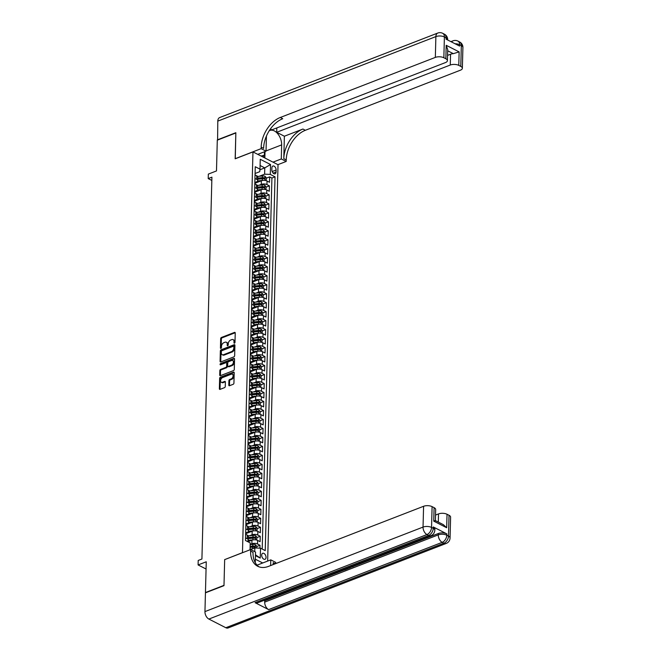 <?xml version="1.0" encoding="UTF-8"?>
<svg xmlns="http://www.w3.org/2000/svg" width="661" height="661" viewBox="0 0 661 661"><rect width="100%" height="100%" fill="white"/><g stroke="black" fill="none" stroke-linecap="round" stroke-linejoin="round"><path stroke-width="0.99" d="M234.465 343.175A0.694 0.454 -62.9 0 0 234.994 342.365L235.242 332.995A0.983 0.644 -62.9 0 0 234.531 332.392L221.427 337.474A0.983 0.644 -62.9 0 0 220.675 338.639L220.427 348.008A0.694 0.454 -62.9 0 0 221.452 347.612L221.485 346.397A3.156 2.066 -62.9 0 1 223.889 342.671L224.98 342.249A3.156 2.066 -62.9 0 1 226.343 342.258A3.156 2.066 -62.9 0 1 227.235 344.166L227.202 345.381A0.694 0.454 -62.9 0 0 228.219 344.984L228.252 343.778A3.156 2.066 -62.9 0 1 230.656 340.051L231.747 339.622A3.156 2.066 -62.9 0 1 233.11 339.638A3.156 2.066 -62.9 0 1 234.002 341.547L233.977 342.753A0.694 0.454 -62.9 0 0 234.465 343.175M266.028 557.388A3.214 1.966 68.8 0 0 264.937 554.249A3.214 1.966 68.8 0 0 262.698 553.282A3.214 1.966 68.8 0 0 261.698 555.174A3.214 1.966 68.8 0 0 262.781 558.305A3.214 1.966 68.8 0 0 265.028 559.28A3.214 1.966 68.8 0 0 266.028 557.388M228.789 385.115A0.983 0.644 -62.9 0 0 229.499 385.718L233.176 384.297A0.983 0.644 -62.9 0 0 233.928 383.132L234.201 372.721A0.983 0.644 -62.9 0 0 233.49 372.126L220.386 377.2A0.983 0.644 -62.9 0 0 219.634 378.365L219.361 388.775A0.983 0.644 -62.9 0 0 220.072 389.37L224.509 387.652A0.983 0.644 -62.9 0 0 225.261 386.487L225.376 382.033A0.983 0.644 -62.9 0 0 224.674 381.43L222.468 382.289A2.636 1.727 -62.9 0 1 221.328 382.281A2.636 1.727 -62.9 0 1 220.7 379.91A2.636 1.727 -62.9 0 1 222.592 377.571L231.218 374.225A2.636 1.727 -62.9 0 1 232.358 374.233A2.636 1.727 -62.9 0 1 232.994 376.596A2.636 1.727 -62.9 0 1 231.102 378.943L229.656 379.505A0.983 0.644 -62.9 0 0 228.913 380.662L228.789 385.115L229.466 385.462A0.983 0.644 -62.9 0 0 229.499 385.718M224.765 559.586L242.471 552.637L252.965 151.906L235.159 158.805L235.837 132.977L217.295 140.165L216.486 170.935L208.331 174.099L208.207 178.586L211.917 177.156L201.919 559.016L198.209 560.454L198.093 564.94L206.067 569.014M224.666 559.537L223.996 585.365L205.447 592.553L206.257 561.784L198.093 564.94M233.895 356.866A0.983 0.644 -62.9 0 0 234.647 355.701L234.919 345.298A0.983 0.644 -62.9 0 0 234.209 344.695L221.105 349.776A0.983 0.644 -62.9 0 0 220.353 350.941L220.08 361.344A0.983 0.644 -62.9 0 0 220.791 361.947L233.895 356.866M234.556 359.006L234.283 369.416A0.983 0.644 -62.9 0 1 233.531 370.581L220.427 375.663A0.983 0.644 -62.9 0 1 219.725 375.06L219.84 370.606A0.983 0.644 -62.9 0 1 220.592 369.441L225.905 367.384A0.983 0.644 -62.9 0 0 226.657 366.219L226.731 363.261A0.983 0.644 -62.9 0 0 226.029 362.666L220.493 364.806A0.694 0.454 -62.9 0 1 220.526 363.575L233.854 358.411A0.983 0.644 -62.9 0 1 234.556 359.006M259.93 548.167L260.004 545.267L256.749 546.531M250.172 544.424L251.858 543.772A4.016 1.793 1.5 0 1 257.534 544.003L257.625 540.409L260.095 541.673L260.236 536.286L256.989 537.542M247.14 541.359L248.222 540.938M249.751 535.691L252.089 534.79A4.016 1.793 1.5 0 1 257.765 535.022L257.856 531.427L260.335 532.692L260.475 527.296L257.22 528.56M245.661 533.039L248.462 531.956M249.982 526.71L252.32 525.801A4.016 1.793 1.5 0 1 258.005 526.032L258.096 522.438L260.566 523.702L260.707 518.315L257.46 519.571M245.9 524.057L248.693 522.967M250.222 517.72L252.56 516.819A4.016 1.793 1.5 0 1 258.236 517.051L258.327 513.457L260.806 514.721L260.946 509.325L257.691 510.589M246.132 515.068L248.924 513.985M250.453 508.739L252.791 507.83A4.016 1.793 1.5 0 1 258.468 508.069L258.567 504.475L261.037 505.731L261.178 500.344L257.93 501.608M246.371 506.086L249.164 505.004M250.693 499.757L253.031 498.848A4.016 1.793 1.5 0 1 258.707 499.08L258.798 495.486L261.277 496.75L261.417 491.363L258.162 492.619M246.603 497.097L249.395 496.014M250.924 490.768L253.262 489.859A4.016 1.793 1.5 0 1 258.938 490.098L259.038 486.504L261.508 487.768L261.649 482.373L258.401 483.637M246.842 488.115L249.635 487.033M251.163 481.786L253.502 480.877A4.016 1.793 1.5 0 1 259.178 481.109L259.269 477.515L261.748 478.779L261.888 473.392L258.633 474.648M247.074 479.126L249.866 478.043M251.395 472.797L253.733 471.888A4.016 1.793 1.5 0 1 259.409 472.128L259.509 468.533L261.979 469.797L262.12 464.402L258.872 465.666M247.313 470.145L250.106 469.062M251.634 463.815L253.973 462.907A4.016 1.793 1.5 0 1 259.649 463.138L259.74 459.544L262.21 460.808L262.359 455.421L259.104 456.677M247.545 461.163L250.337 460.073M251.866 454.826L254.204 453.925A4.016 1.793 1.5 0 1 259.88 454.157L259.98 450.562L262.45 451.827L262.591 446.431L259.335 447.695M247.776 452.174L250.577 451.091M252.105 445.845L254.444 444.936A4.016 1.793 1.5 0 1 260.12 445.175L260.211 441.581L262.681 442.837L262.83 437.45L259.575 438.706M248.015 443.192L250.808 442.11M252.337 436.855L254.675 435.954A4.016 1.793 1.5 0 1 260.351 436.186L260.451 432.591L262.921 433.856L263.061 428.468L259.806 429.724M248.247 434.203L251.048 433.12M252.576 427.874L254.915 426.965A4.016 1.793 1.5 0 1 260.591 427.204L260.682 423.61L263.152 424.874L263.293 419.479L260.046 420.743M248.486 425.221L251.279 424.139M252.808 418.892L255.146 417.983A4.016 1.793 1.5 0 1 260.822 418.215L260.921 414.621L263.392 415.885L263.532 410.498L260.277 411.753M248.718 416.232L251.519 415.149M253.047 409.903L255.386 408.994A4.016 1.793 1.5 0 1 261.062 409.233L261.153 405.639L263.623 406.903L263.764 401.508L260.517 402.772M248.957 407.25L251.75 406.168M253.279 400.921L255.617 400.012A4.016 1.793 1.5 0 1 261.293 400.244L261.392 396.65L263.863 397.914L264.003 392.527L260.748 393.782M249.189 398.261L251.99 397.178M253.518 391.932L255.857 391.031A4.016 1.793 1.5 0 1 261.533 391.262L261.624 387.668L264.094 388.932L264.235 383.537L260.988 384.801M249.428 389.279L252.221 388.197M253.75 382.95L256.088 382.041A4.016 1.793 1.5 0 1 261.764 382.273L261.863 378.679L264.334 379.943L264.474 374.556L261.219 375.812M249.66 380.298L252.461 379.207M253.981 373.961L256.328 373.06A4.016 1.793 1.5 0 1 262.004 373.291L262.095 369.697L264.565 370.961L264.706 365.566L261.459 366.83M249.899 371.308L252.692 370.226M254.221 364.979L256.559 364.071A4.016 1.793 1.5 0 1 262.235 364.31L262.326 360.716L264.805 361.972L264.945 356.585L261.69 357.849M250.131 362.327L252.932 361.245M254.452 355.998L256.799 355.089A4.016 1.793 1.5 0 1 262.475 355.321L262.566 351.726L265.036 352.991L265.177 347.603L261.93 348.859M250.37 353.338L253.163 352.255M254.692 347.008L257.03 346.1A4.016 1.793 1.5 0 1 262.706 346.339L262.797 342.745L265.276 344.009L265.416 338.614L262.161 339.878M250.602 344.356L253.403 343.274M254.923 338.027L257.261 337.118A4.016 1.793 1.5 0 1 262.946 337.35L263.037 333.755L265.507 335.02L265.648 329.632L262.4 330.888M250.841 335.367L253.634 334.284M255.163 329.038L257.501 328.129A4.016 1.793 1.5 0 1 263.177 328.368L263.268 324.774L265.747 326.038L265.887 320.643L262.632 321.907M251.073 326.385L253.865 325.303M255.394 320.056L257.732 319.147A4.016 1.793 1.5 0 1 263.409 319.379L263.508 315.784L265.978 317.049L266.119 311.661L262.871 312.917M251.312 317.404L254.105 316.313M255.633 311.067L257.972 310.166A4.016 1.793 1.5 0 1 263.648 310.397L263.739 306.803L266.218 308.067L266.358 302.672L263.103 303.936M251.544 308.414L254.336 307.332M255.865 302.085L258.203 301.176A4.016 1.793 1.5 0 1 263.879 301.416L263.979 297.822L266.449 299.078L266.59 293.691L263.342 294.946M251.783 299.433L254.576 298.351M256.104 293.096L258.443 292.195A4.016 1.793 1.5 0 1 264.119 292.426L264.21 288.832L266.689 290.096L266.829 284.709L263.574 285.965M252.015 290.443L254.807 289.361M256.336 284.114L258.674 283.205A4.016 1.793 1.5 0 1 264.35 283.445L264.45 279.851L266.92 281.115L267.061 275.72L263.805 276.984M252.254 281.462L255.047 280.38M256.575 275.133L258.914 274.224A4.016 1.793 1.5 0 1 264.59 274.455L264.681 270.861L267.151 272.125L267.3 266.738L264.045 267.994M252.485 272.472L255.278 271.39M256.807 266.143L259.145 265.235A4.016 1.793 1.5 0 1 264.821 265.474L264.921 261.88L267.391 263.144L267.531 257.749L264.276 259.013M252.717 263.491L255.518 262.409M257.046 257.162L259.385 256.253A4.016 1.793 1.5 0 1 265.061 256.485L265.152 252.89L267.622 254.155L267.771 248.767L264.516 250.023M252.956 254.502L255.749 253.419M257.278 248.172L259.616 247.272A4.016 1.793 1.5 0 1 265.292 247.503L265.392 243.909L267.862 245.173L268.002 239.778L264.747 241.042M253.188 245.52L255.989 244.438M257.517 239.191L259.856 238.282A4.016 1.793 1.5 0 1 265.532 238.514L265.623 234.919L268.093 236.184L268.234 230.796L264.987 232.052M253.427 236.539L256.22 235.448M257.749 230.202L260.087 229.301A4.016 1.793 1.5 0 1 265.763 229.532L265.862 225.938L268.333 227.202L268.473 221.807L265.218 223.071M253.659 227.549L256.46 226.467M257.988 221.22L260.327 220.311A4.016 1.793 1.5 0 1 266.003 220.551L266.094 216.957L268.564 218.213L268.705 212.825L265.458 214.09M253.898 218.568L256.691 217.486M258.22 212.239L260.558 211.33A4.016 1.793 1.5 0 1 266.234 211.561L266.333 207.967L268.804 209.231L268.944 203.844L265.689 205.1M254.13 209.578L256.931 208.496M258.459 203.249L260.798 202.34A4.016 1.793 1.5 0 1 266.474 202.58L266.565 198.986L269.035 200.25L269.176 194.855L265.929 196.119M254.369 200.597L257.162 199.515M258.691 194.268L261.029 193.359A4.016 1.793 1.5 0 1 266.705 193.59L266.804 189.996L269.275 191.26L269.415 185.873L266.945 184.609A4.016 1.793 -178.5 0 0 261.269 184.369L258.922 185.278M254.601 191.607L257.402 190.525M266.16 187.129L269.415 185.873M257.625 540.409A4.016 1.793 -178.5 0 0 251.948 540.177L247.892 541.747M257.856 531.427A4.016 1.793 -178.5 0 0 252.18 531.196L245.644 533.724M258.096 522.438A4.016 1.793 -178.5 0 0 252.419 522.207L245.875 524.743M258.327 513.457A4.016 1.793 -178.5 0 0 252.651 513.225L246.115 515.754M258.567 504.475A4.016 1.793 -178.5 0 0 252.89 504.236L246.346 506.772M258.798 495.486A4.016 1.793 -178.5 0 0 253.122 495.254L246.586 497.791M259.038 486.504A4.016 1.793 -178.5 0 0 253.361 486.265L246.817 488.801M259.269 477.515A4.016 1.793 -178.5 0 0 253.593 477.283L247.057 479.82M259.509 468.533A4.016 1.793 -178.5 0 0 253.832 468.302L247.288 470.83M259.74 459.544A4.016 1.793 -178.5 0 0 254.064 459.312L247.528 461.849M259.98 450.562A4.016 1.793 -178.5 0 0 254.303 450.331L247.759 452.859M260.211 441.581A4.016 1.793 -178.5 0 0 254.535 441.341L247.999 443.878M260.451 432.591A4.016 1.793 -178.5 0 0 254.774 432.36L248.23 434.888M260.682 423.61A4.016 1.793 -178.5 0 0 255.006 423.37L248.47 425.907M260.921 414.621A4.016 1.793 -178.5 0 0 255.245 414.389L248.701 416.926M261.153 405.639A4.016 1.793 -178.5 0 0 255.477 405.4L248.941 407.936M261.392 396.65A4.016 1.793 -178.5 0 0 255.716 396.418L249.172 398.955M261.624 387.668A4.016 1.793 -178.5 0 0 255.947 387.437L249.412 389.965M261.863 378.679A4.016 1.793 -178.5 0 0 256.179 378.447L249.643 380.984M262.095 369.697A4.016 1.793 -178.5 0 0 256.418 369.466L249.883 371.994M262.326 360.716A4.016 1.793 -178.5 0 0 256.65 360.476L250.114 363.013M262.566 351.726A4.016 1.793 -178.5 0 0 256.889 351.495L250.354 354.032M262.797 342.745A4.016 1.793 -178.5 0 0 257.121 342.505L250.585 345.042M263.037 333.755A4.016 1.793 -178.5 0 0 257.36 333.524L250.816 336.061M263.268 324.774A4.016 1.793 -178.5 0 0 257.592 324.543L251.056 327.071M263.508 315.784A4.016 1.793 -178.5 0 0 257.831 315.553L251.287 318.09M263.739 306.803A4.016 1.793 -178.5 0 0 258.063 306.572L251.527 309.1M263.979 297.822A4.016 1.793 -178.5 0 0 258.302 297.582L251.758 300.119M264.21 288.832A4.016 1.793 -178.5 0 0 258.534 288.601L251.998 291.129M264.45 279.851A4.016 1.793 -178.5 0 0 258.773 279.611L252.229 282.148M264.681 270.861A4.016 1.793 -178.5 0 0 259.005 270.63L252.469 273.167M264.921 261.88A4.016 1.793 -178.5 0 0 259.244 261.64L252.7 264.177M265.152 252.89A4.016 1.793 -178.5 0 0 259.476 252.659L252.94 255.196M265.392 243.909A4.016 1.793 -178.5 0 0 259.715 243.678L253.171 246.206M265.623 234.919A4.016 1.793 -178.5 0 0 259.947 234.688L253.411 237.225M265.862 225.938A4.016 1.793 -178.5 0 0 260.186 225.707L253.642 228.235M266.094 216.957A4.016 1.793 -178.5 0 0 260.417 216.717L253.882 219.254M266.333 207.967A4.016 1.793 -178.5 0 0 260.657 207.736L254.113 210.272M266.565 198.986A4.016 1.793 -178.5 0 0 260.888 198.746L254.353 201.283M266.804 189.996A4.016 1.793 -178.5 0 0 261.12 189.765L254.584 192.301M271.902 167.861L271.853 169.844A3.115 1.9 68.8 0 0 272.91 172.876A3.115 1.9 68.8 0 0 275.075 173.818A3.115 1.9 68.8 0 0 276.05 171.984L276.108 170.009A3.115 1.9 68.8 0 0 275.05 166.977A3.115 1.9 68.8 0 0 272.877 166.035A3.115 1.9 68.8 0 0 271.902 167.861M262.723 562.982L255.353 559.214M267.647 561.073L278.025 164.713L252.965 151.906M254.733 551.662L254.832 547.952L260.508 548.192L265.243 550.613L275.034 176.834L270.291 174.413L264.615 174.182L259.162 176.297M260.508 548.192L260.244 558.074L255.443 555.62M250.032 549.795L250.205 542.929L245.471 540.508L255.253 166.737L259.996 169.158L260.252 159.276L270.547 164.531L270.291 174.413M245.669 532.898L247.214 532.295A4.016 1.793 1.5 0 0 248.519 531.014L248.61 527.42A4.016 1.793 -178.5 0 0 247.561 526.164L245.867 525.297M245.9 523.909L247.445 523.314A4.016 1.793 1.5 0 0 248.759 522.033L248.85 518.439A4.016 1.793 -178.5 0 0 247.801 517.183L246.099 516.315M246.14 514.927L247.685 514.324A4.016 1.793 1.5 0 0 248.99 513.043L249.081 509.449A4.016 1.793 -178.5 0 0 248.032 508.202L246.338 507.326M246.371 505.938L247.916 505.343A4.016 1.793 1.5 0 0 249.222 504.062L249.321 500.468A4.016 1.793 -178.5 0 0 248.272 499.212L246.57 498.344M246.611 496.956L248.156 496.353A4.016 1.793 1.5 0 0 249.461 495.081L249.552 491.487A4.016 1.793 -178.5 0 0 248.503 490.231L246.809 489.363M246.842 487.967L248.387 487.372A4.016 1.793 1.5 0 0 249.693 486.091L249.792 482.497A4.016 1.793 -178.5 0 0 248.743 481.241L247.04 480.373M247.082 478.985L248.627 478.382A4.016 1.793 1.5 0 0 249.932 477.11L250.023 473.516A4.016 1.793 -178.5 0 0 248.974 472.26L247.28 471.392M247.313 469.996L248.858 469.401A4.016 1.793 1.5 0 0 250.164 468.12L250.263 464.526A4.016 1.793 -178.5 0 0 249.214 463.27L247.511 462.403M247.545 461.014L249.098 460.42A4.016 1.793 1.5 0 0 250.403 459.139L250.494 455.545A4.016 1.793 -178.5 0 0 249.445 454.289L247.751 453.421M247.784 452.033L249.329 451.43A4.016 1.793 1.5 0 0 250.635 450.149L250.734 446.555A4.016 1.793 -178.5 0 0 249.684 445.299L247.982 444.432M248.015 443.044L249.561 442.449A4.016 1.793 1.5 0 0 250.874 441.168L250.965 437.574A4.016 1.793 -178.5 0 0 249.916 436.318L248.214 435.45M248.255 434.062L249.8 433.459A4.016 1.793 1.5 0 0 251.106 432.178L251.205 428.584A4.016 1.793 -178.5 0 0 250.155 427.337L248.453 426.469M248.486 425.073L250.032 424.478A4.016 1.793 1.5 0 0 251.345 423.197L251.436 419.603A4.016 1.793 -178.5 0 0 250.387 418.347L248.685 417.479M248.726 416.091L250.271 415.488A4.016 1.793 1.5 0 0 251.577 414.216L251.676 410.621A4.016 1.793 -178.5 0 0 250.618 409.366L248.924 408.498M248.957 407.102L250.502 406.507A4.016 1.793 1.5 0 0 251.816 405.226L251.907 401.632A4.016 1.793 -178.5 0 0 250.858 400.376L249.156 399.508M249.197 398.12L250.742 397.517A4.016 1.793 1.5 0 0 252.048 396.245L252.147 392.651A4.016 1.793 -178.5 0 0 251.089 391.395L249.395 390.527M249.428 389.139L250.973 388.536A4.016 1.793 1.5 0 0 252.287 387.255L252.378 383.661A4.016 1.793 -178.5 0 0 251.329 382.405L249.627 381.537M249.668 380.149L251.213 379.554A4.016 1.793 1.5 0 0 252.519 378.274L252.618 374.68A4.016 1.793 -178.5 0 0 251.56 373.424L249.866 372.556M249.899 371.168L251.444 370.565A4.016 1.793 1.5 0 0 252.758 369.284L252.849 365.69A4.016 1.793 -178.5 0 0 251.8 364.442L250.098 363.567M250.139 362.178L251.684 361.584A4.016 1.793 1.5 0 0 252.989 360.303L253.08 356.709A4.016 1.793 -178.5 0 0 252.031 355.453L250.337 354.585M250.37 353.197L251.915 352.594A4.016 1.793 1.5 0 0 253.229 351.322L253.32 347.727A4.016 1.793 -178.5 0 0 252.271 346.471L250.569 345.604M250.61 344.207L252.155 343.613A4.016 1.793 1.5 0 0 253.46 342.332L253.551 338.738A4.016 1.793 -178.5 0 0 252.502 337.482L250.808 336.614M250.841 335.226L252.386 334.623A4.016 1.793 1.5 0 0 253.7 333.351L253.791 329.756A4.016 1.793 -178.5 0 0 252.742 328.5L251.04 327.633M251.081 326.237L252.626 325.642A4.016 1.793 1.5 0 0 253.931 324.361L254.022 320.767A4.016 1.793 -178.5 0 0 252.973 319.511L251.279 318.643M251.312 317.255L252.857 316.66A4.016 1.793 1.5 0 0 254.163 315.38L254.262 311.785A4.016 1.793 -178.5 0 0 253.213 310.53L251.511 309.662M251.552 308.274L253.097 307.671A4.016 1.793 1.5 0 0 254.402 306.39L254.493 302.796A4.016 1.793 -178.5 0 0 253.444 301.54L251.75 300.672M251.783 299.284L253.328 298.689A4.016 1.793 1.5 0 0 254.634 297.409L254.733 293.815A4.016 1.793 -178.5 0 0 253.684 292.559L251.981 291.691M252.015 290.303L253.568 289.7A4.016 1.793 1.5 0 0 254.873 288.419L254.964 284.825A4.016 1.793 -178.5 0 0 253.915 283.577L252.221 282.71M252.254 281.313L253.799 280.718A4.016 1.793 1.5 0 0 255.105 279.438L255.204 275.844A4.016 1.793 -178.5 0 0 254.155 274.588L252.452 273.72M252.485 272.332L254.039 271.729A4.016 1.793 1.5 0 0 255.344 270.456L255.435 266.862A4.016 1.793 -178.5 0 0 254.386 265.606L252.692 264.739M252.725 263.342L254.27 262.748A4.016 1.793 1.5 0 0 255.576 261.467L255.675 257.873A4.016 1.793 -178.5 0 0 254.625 256.617L252.923 255.749M252.956 254.361L254.502 253.758A4.016 1.793 1.5 0 0 255.815 252.485L255.906 248.891A4.016 1.793 -178.5 0 0 254.857 247.635L253.155 246.768M253.196 245.38L254.741 244.777A4.016 1.793 1.5 0 0 256.047 243.496L256.146 239.902A4.016 1.793 -178.5 0 0 255.096 238.646L253.394 237.778M253.427 236.39L254.972 235.795A4.016 1.793 1.5 0 0 256.286 234.515L256.377 230.92A4.016 1.793 -178.5 0 0 255.328 229.664L253.626 228.797M253.667 227.409L255.212 226.806A4.016 1.793 1.5 0 0 256.518 225.525L256.617 221.931A4.016 1.793 -178.5 0 0 255.559 220.683L253.865 219.807M253.898 218.419L255.443 217.824A4.016 1.793 1.5 0 0 256.757 216.544L256.848 212.949A4.016 1.793 -178.5 0 0 255.799 211.694L254.097 210.826M254.138 209.438L255.683 208.835A4.016 1.793 1.5 0 0 256.989 207.562L257.088 203.968A4.016 1.793 -178.5 0 0 256.03 202.712L254.336 201.845M254.369 200.448L255.914 199.853A4.016 1.793 1.5 0 0 257.228 198.573L257.319 194.978A4.016 1.793 -178.5 0 0 256.27 193.723L254.568 192.855M254.609 191.467L256.154 190.864A4.016 1.793 1.5 0 0 257.46 189.591L257.559 185.997A4.016 1.793 -178.5 0 0 256.501 184.741L254.807 183.874M262.202 549.06L271.919 178.049L269.647 176.884L269.506 182.279L267.036 181.015A4.016 1.793 -178.5 0 0 261.359 180.784L254.824 183.312M254.84 182.477L256.385 181.882A4.016 1.793 -178.5 0 0 257.699 180.602A4.016 1.793 -178.5 0 0 256.642 179.346L254.948 178.478M257.699 180.602L257.79 177.008A4.016 1.793 -178.5 0 0 256.741 175.752L255.039 174.884M245.537 537.88L247.231 538.748A4.016 1.793 1.5 0 1 248.288 540.004A4.016 1.793 1.5 0 1 246.974 541.276M248.288 540.004L248.379 536.41A4.016 1.793 -178.5 0 0 247.33 535.154L245.628 534.286M245.768 528.891L247.47 529.758A4.016 1.793 1.5 0 1 248.519 531.014M246.008 519.91L247.701 520.777A4.016 1.793 1.5 0 1 248.759 522.033M246.239 510.92L247.941 511.788A4.016 1.793 1.5 0 1 248.99 513.043M246.479 501.939L248.172 502.806A4.016 1.793 1.5 0 1 249.222 504.062M246.71 492.957L248.412 493.825A4.016 1.793 1.5 0 1 249.461 495.081M246.95 483.968L248.643 484.835A4.016 1.793 1.5 0 1 249.693 486.091M247.181 474.986L248.883 475.854A4.016 1.793 1.5 0 1 249.932 477.11M247.421 465.997L249.114 466.864A4.016 1.793 1.5 0 1 250.164 468.12M247.652 457.015L249.354 457.883A4.016 1.793 1.5 0 1 250.403 459.139M247.892 448.026L249.585 448.893A4.016 1.793 1.5 0 1 250.635 450.149M248.123 439.044L249.825 439.912A4.016 1.793 1.5 0 1 250.874 441.168M248.362 430.063L250.056 430.931A4.016 1.793 1.5 0 1 251.106 432.178M248.594 421.074L250.296 421.941A4.016 1.793 1.5 0 1 251.345 423.197M248.833 412.092L250.527 412.96A4.016 1.793 1.5 0 1 251.577 414.216M249.065 403.103L250.767 403.97A4.016 1.793 1.5 0 1 251.816 405.226M249.296 394.121L250.998 394.989A4.016 1.793 1.5 0 1 252.048 396.245M249.536 385.132L251.238 385.999A4.016 1.793 1.5 0 1 252.287 387.255M249.767 376.15L251.469 377.018A4.016 1.793 1.5 0 1 252.519 378.274M250.007 367.161L251.701 368.028A4.016 1.793 1.5 0 1 252.758 369.284M250.238 358.179L251.94 359.047A4.016 1.793 1.5 0 1 252.989 360.303M250.478 349.198L252.172 350.066A4.016 1.793 1.5 0 1 253.229 351.322M250.709 340.208L252.411 341.076A4.016 1.793 1.5 0 1 253.46 342.332M250.949 331.227L252.642 332.095A4.016 1.793 1.5 0 1 253.7 333.351M251.18 322.238L252.882 323.105A4.016 1.793 1.5 0 1 253.931 324.361M251.42 313.256L253.113 314.124A4.016 1.793 1.5 0 1 254.163 315.38M251.651 304.267L253.353 305.134A4.016 1.793 1.5 0 1 254.402 306.39M251.891 295.285L253.584 296.153A4.016 1.793 1.5 0 1 254.634 297.409M252.122 286.304L253.824 287.171A4.016 1.793 1.5 0 1 254.873 288.419M252.362 277.314L254.055 278.182A4.016 1.793 1.5 0 1 255.105 279.438M252.593 268.333L254.295 269.201A4.016 1.793 1.5 0 1 255.344 270.456M252.833 259.343L254.526 260.211A4.016 1.793 1.5 0 1 255.576 261.467M253.064 250.362L254.766 251.23A4.016 1.793 1.5 0 1 255.815 252.485M253.303 241.372L254.997 242.24A4.016 1.793 1.5 0 1 256.047 243.496M253.535 232.391L255.237 233.259A4.016 1.793 1.5 0 1 256.286 234.515M253.774 223.401L255.468 224.269A4.016 1.793 1.5 0 1 256.518 225.525M254.006 214.42L255.708 215.288A4.016 1.793 1.5 0 1 256.757 216.544M254.237 205.439L255.939 206.306A4.016 1.793 1.5 0 1 256.989 207.562M254.477 196.449L256.171 197.317A4.016 1.793 1.5 0 1 257.228 198.573M254.708 187.468L256.41 188.335A4.016 1.793 1.5 0 1 257.46 189.591M266.705 193.59L269.176 194.855M266.474 202.58L268.944 203.844M266.234 211.561L268.705 212.825M266.003 220.551L268.473 221.807M265.763 229.532L268.234 230.796M265.532 238.514L268.002 239.778M265.292 247.503L267.771 248.767M265.061 256.485L267.531 257.749M264.821 265.474L267.3 266.738M264.59 274.455L267.061 275.72M264.35 283.445L266.829 284.709M264.119 292.426L266.59 293.691M263.879 301.416L266.358 302.672M263.648 310.397L266.119 311.661M263.409 319.379L265.887 320.643M263.177 328.368L265.648 329.632M262.946 337.35L265.416 338.614M262.706 346.339L265.177 347.603M262.475 355.321L264.945 356.585M262.235 364.31L264.706 365.566M262.004 373.291L264.474 374.556M261.764 382.273L264.235 383.537M261.533 391.262L264.003 392.527M261.293 400.244L263.764 401.508M261.062 409.233L263.532 410.498M260.822 418.215L263.293 419.479M260.591 427.204L263.061 428.468M260.351 436.186L262.83 437.45M260.12 445.175L262.591 446.431M259.88 454.157L262.359 455.421M259.649 463.138L262.12 464.402M259.409 472.128L261.888 473.392M259.178 481.109L261.649 482.373M258.938 490.098L261.417 491.363M258.707 499.08L261.178 500.344M258.468 508.069L260.946 509.325M258.236 517.051L260.707 518.315M258.005 526.032L260.475 527.296M257.765 535.022L260.236 536.286M257.534 544.003L260.004 545.267M254.832 547.952L250.651 549.572L250.593 551.092A25.118 16.418 -62.9 0 0 257.707 566.279A25.118 16.418 -62.9 0 0 268.548 566.37L423.585 506.285A6.032 2.694 1.5 0 1 432.096 506.632L431.55 527.437L433.244 528.304L433.277 526.949A6.032 2.694 1.5 0 1 434.855 528.833L434.822 530.18A6.032 2.694 -178.5 0 0 433.244 528.304A6.032 3.941 -62.9 0 1 428.65 535.418L426.956 534.551L208.876 619.068A6.032 3.685 -111.2 0 1 204.951 611.599L205.439 592.826L223.988 585.638L224.666 559.627L250.626 549.564L255.543 552.075L255.262 562.685M264.615 174.182L264.78 167.894L260.095 165.498M259.93 169.77L264.78 167.894L270.547 164.531M255.08 173.496L259.74 171.686L259.996 169.158M208.207 178.586L211.834 180.436M254.84 182.626L257.633 181.544M266.4 178.148L269.647 176.884M271.919 178.049L275.034 176.834M260.244 558.074L255.468 554.794M234.655 343.067L234.68 341.894A3.156 2.066 -62.9 0 0 233.787 339.985L233.11 339.638M226.343 342.258L227.02 342.605A3.156 2.066 -62.9 0 1 227.913 344.513L227.88 345.686M234.531 332.392L235.209 332.739L222.104 337.821A0.983 0.644 -62.9 0 0 221.352 338.977L221.113 348.314M234.209 344.695L234.886 345.042L221.782 350.123A0.983 0.644 -62.9 0 0 221.03 351.28L220.757 361.691A0.983 0.644 -62.9 0 0 220.782 361.947M233.87 346.661A0.694 0.454 -62.9 0 0 233.374 346.24L221.873 350.702A0.694 0.454 -62.9 0 0 221.344 351.512L221.311 352.792A3.156 2.066 -62.9 0 0 222.212 354.701A3.156 2.066 -62.9 0 0 223.567 354.709L231.433 351.66A3.156 2.066 -62.9 0 0 233.837 347.942L233.87 346.661L234.548 347.008A0.694 0.454 -62.9 0 0 234.349 346.587L233.68 346.24M222.212 354.701L222.889 355.048A3.156 2.066 -62.9 0 0 224.244 355.056L223.567 354.709M234.548 347.008L234.515 348.281A3.156 2.066 -62.9 0 1 232.11 352.007L224.244 355.056M226.459 362.666L227.128 363.013A0.983 0.644 -62.9 0 1 227.409 363.608L227.334 366.566A0.983 0.644 -62.9 0 1 226.583 367.731L221.27 369.788A0.983 0.644 -62.9 0 0 220.518 370.953L220.402 375.407A0.983 0.644 -62.9 0 0 220.427 375.663M233.854 358.411L234.531 358.758L221.204 363.922A0.694 0.454 -62.9 0 0 220.683 364.74M231.424 365.244A2.636 1.727 -62.9 0 0 233.316 362.897A2.636 1.727 -62.9 0 0 232.68 360.534A2.636 1.727 -62.9 0 0 231.548 360.526L228.508 361.707A0.983 0.644 -62.9 0 0 227.756 362.864L227.673 365.822A0.983 0.644 -62.9 0 0 228.384 366.425L231.424 365.244L232.102 365.591A2.636 1.727 -62.9 0 0 233.994 363.244A2.636 1.727 -62.9 0 0 233.358 360.881L232.68 360.534M227.954 366.417L228.632 366.764A0.983 0.644 -62.9 0 0 229.061 366.764L228.384 366.425M232.102 365.591L229.061 366.764M232.358 374.233L233.036 374.58A2.636 1.727 -62.9 0 1 233.672 376.944A2.636 1.727 -62.9 0 1 231.78 379.29L230.334 379.844A0.983 0.644 -62.9 0 0 229.59 381.009L229.466 385.462M221.328 382.281L222.005 382.62A2.636 1.727 -62.9 0 0 223.145 382.636L222.468 382.289M224.674 381.43L225.351 381.777L223.145 382.636M233.49 372.126L234.168 372.465L221.063 377.547A0.983 0.644 -62.9 0 0 220.311 378.712L220.039 389.122A0.983 0.644 -62.9 0 0 220.072 389.37M266.102 180.66L266.4 177.925L265.069 176.338A2.661 1.19 -178.5 0 0 262.417 175.95L257.616 176.454M262.938 180.412A2.661 1.19 -178.5 0 0 262.301 180.445L257.616 180.94M260.046 181.288L256.939 181.618M257.732 179.222L262.343 178.743A2.661 1.19 1.5 0 1 264.4 178.9L264.425 177.817A2.661 1.19 -178.5 0 0 262.376 177.66L257.757 178.148M257.74 178.751L262.731 178.23A1.355 0.603 1.5 0 1 263.359 178.23L264.425 177.817M264.45 151.782L264.359 155.236L261.078 156.054M261.599 156.302L264.359 155.236M217.601 140.041L217.791 121.112L435.88 36.595A6.032 3.685 68.8 0 1 437.764 33.05A6.032 6.032 0 0 1 442.688 33.306A6.032 3.941 117.1 0 1 444.399 36.95L443.853 57.747A6.032 2.694 -178.5 0 0 435.335 57.4L435.88 36.595A6.032 2.694 1.5 0 1 444.399 36.95L446.092 37.809L446.051 39.156L459.602 46.08L459.635 44.733L461.328 45.601A6.032 2.694 1.5 0 1 462.907 47.476L462.361 68.281A6.032 2.694 -178.5 0 0 460.783 66.397L461.328 45.601A6.032 3.941 -62.9 0 0 459.618 41.957A6.032 6.032 0 0 1 462.907 47.476M217.304 139.892L235.845 132.704L235.266 158.764M273.018 162.152L281.28 158.946L281.652 144.891A11.303 6.907 68.8 0 0 277.818 133.869A11.303 6.907 68.8 0 0 269.944 130.457A11.303 6.907 68.8 0 0 269.151 130.861M266.49 135.926A11.303 6.907 68.8 0 0 266.408 137.1L266.036 151.162L261.128 148.651L261.169 147.13A25.118 16.418 117.1 0 1 280.297 117.476L435.335 57.4M281.28 158.946L286.188 161.458L286.23 159.929A25.118 16.418 117.1 0 1 305.365 130.283L460.403 70.198A6.032 2.694 -178.5 0 0 462.361 68.281M284.379 136.224L283.792 158.681A25.118 16.418 117.1 0 1 302.928 129.035L284.379 136.224L276.695 132.291L276.81 127.928M270.349 129.052L271.886 129.837L445.464 62.572A6.032 2.694 -178.5 0 0 447.423 60.647A6.032 2.694 -178.5 0 0 445.853 58.771L446.2 45.287L459.139 51.897L453.322 53.657L447.687 50.781M459.139 51.897L458.784 65.373L460.783 66.397M458.784 65.373A6.032 2.694 -178.5 0 0 450.273 65.026L450.554 54.243A6.032 2.694 1.5 0 1 453.322 53.657M276.695 132.291L450.273 65.026M217.791 121.112A6.032 3.685 -111.2 0 1 219.675 117.567L437.764 33.05M257.773 154.368L266.036 151.162M235.167 158.714L261.128 148.651M277.926 164.655L286.188 161.458M443.853 57.747L445.853 58.771M447.563 55.4L450.554 54.243M261.169 147.13L263.607 148.37A25.118 16.418 117.1 0 1 282.743 118.724L280.297 117.476M447.423 60.647L447.712 49.567L446.2 45.287M265.028 151.559L264.854 157.979M263.772 157.425L263.83 155.442M353.197 565.791L353.255 566.593L352.586 566.849L352.065 566.229M347.785 567.89L347.884 568.667L344.637 569.931L343.72 569.46M255.072 602.683L428.65 535.418A6.032 3.685 68.8 0 0 430.972 535.65L257.393 602.915A6.032 3.685 -111.2 0 1 255.072 602.683L268.622 609.607A6.032 3.685 -111.2 0 1 264.697 602.138L264.731 600.791L344.521 569.873M347.893 568.567L348.628 568.278M351.098 567.32L352.52 566.766M353.255 566.485L355.998 565.419M356.833 565.097L358.064 564.618M359.873 563.924L438.309 533.518A6.032 2.694 1.5 0 1 446.828 533.873L433.277 526.949M264.731 600.791L263.929 600.378M273.167 564.577L273.216 562.651A25.118 16.418 -62.9 0 0 273.233 564.552M270.63 565.56L270.779 559.859L275.695 562.362L275.662 563.61M435.351 520.571L443.366 524.66L446.679 527.742L433.74 521.132L434.095 507.656L432.096 506.632M434.095 507.656A6.032 2.694 1.5 0 1 435.673 509.54L435.384 520.587M225.806 627.719L443.895 543.202A6.032 3.685 68.8 0 0 446.216 543.433L228.128 627.95A6.032 3.685 -111.2 0 1 225.806 627.719L208.876 619.068M257.063 565.172L270.779 559.859M435.525 515.076L438.516 513.911A6.032 2.694 1.5 0 1 447.034 514.266L446.679 527.742M446.828 533.873L446.795 535.22L448.488 536.088L449.034 515.283L447.034 514.266M449.034 515.283A6.032 2.694 1.5 0 1 450.604 517.166L450.058 537.971A6.032 2.694 -178.5 0 0 448.488 536.088A6.032 3.941 -62.9 0 1 443.895 543.202L442.201 542.334L268.622 609.607M250.593 551.092L253.031 552.34A25.118 16.418 -62.9 0 0 258.963 566.816M433.74 521.132C435.211 520.389 435.665 520.381 435.103 521.099M344.348 569.22L347.43 568.022M347.422 568.427L347.884 568.667M351.231 566.551L350.338 567.716L348.744 568.336L347.826 567.865M348.454 567.625L350.561 566.808M352.71 565.981L353.255 566.593M355.511 564.891L356.824 565.205L354.874 565.138M356.824 565.205L356.841 564.61M357.089 564.279L358.675 563.668M358.659 564.114L358.89 563.114L358.659 564.114M359.65 562.941L359.187 564.337L356.419 564.535M265.871 189.641L266.168 186.914L264.838 185.32A2.661 1.19 -178.5 0 0 262.186 184.94L257.377 185.444M262.706 189.401A2.661 1.19 -178.5 0 0 262.07 189.434L257.385 189.922M259.806 190.277L256.708 190.599M257.501 188.211L262.111 187.724A2.661 1.19 1.5 0 1 264.16 187.881L264.193 186.807A2.661 1.19 -178.5 0 0 262.136 186.642L257.526 187.129M257.509 187.741L262.491 187.212A1.355 0.603 1.5 0 1 263.128 187.22L264.193 186.807M265.631 198.622L265.929 195.896L264.598 194.309A2.661 1.19 -178.5 0 0 261.946 193.921L257.146 194.425M262.467 198.383A2.661 1.19 -178.5 0 0 261.83 198.416L257.146 198.903M259.575 199.258L256.468 199.581M257.261 197.193L261.872 196.705A2.661 1.19 1.5 0 1 263.929 196.871L263.954 195.788A2.661 1.19 -178.5 0 0 261.905 195.631L257.286 196.11M257.278 196.722L262.26 196.201A1.355 0.603 1.5 0 1 262.888 196.201L263.954 195.788M265.4 207.612L265.697 204.877L264.367 203.291A2.661 1.19 -178.5 0 0 261.715 202.91L256.906 203.414M262.235 207.372A2.661 1.19 -178.5 0 0 261.599 207.397L256.914 207.893M259.335 208.248L256.237 208.57M257.03 206.174L261.64 205.695A2.661 1.19 1.5 0 1 263.689 205.852L263.722 204.77A2.661 1.19 -178.5 0 0 261.665 204.613L257.055 205.1M257.038 205.711L262.02 205.183A1.355 0.603 1.5 0 1 262.657 205.191L263.722 204.77M265.16 216.593L265.466 213.867L264.127 212.272A2.661 1.19 -178.5 0 0 261.475 211.892L256.675 212.396M261.996 216.354A2.661 1.19 -178.5 0 0 261.359 216.387L256.675 216.874M259.104 217.229L255.997 217.552M256.79 215.164L261.409 214.676A2.661 1.19 1.5 0 1 263.458 214.833L263.483 213.759A2.661 1.19 -178.5 0 0 261.434 213.602L256.823 214.081M256.807 214.693L261.789 214.172A1.355 0.603 1.5 0 1 262.417 214.172L263.483 213.759M264.929 225.583L265.226 222.848L263.896 221.261A2.661 1.19 -178.5 0 0 261.244 220.881L256.435 221.385M261.764 225.343A2.661 1.19 -178.5 0 0 261.128 225.368L256.443 225.864M258.864 226.211L255.766 226.541M256.559 224.145L261.169 223.666A2.661 1.19 1.5 0 1 263.227 223.823L263.252 222.74A2.661 1.19 -178.5 0 0 261.194 222.583L256.584 223.071M256.567 223.674L261.549 223.154A1.355 0.603 1.5 0 1 262.186 223.154L263.252 222.74M264.689 234.564L264.995 231.837L263.656 230.243A2.661 1.19 -178.5 0 0 261.004 229.863L256.204 230.367M261.525 234.325A2.661 1.19 -178.5 0 0 260.888 234.358L256.204 234.845M258.633 235.2L255.534 235.523M256.319 233.135L260.938 232.647A2.661 1.19 1.5 0 1 262.987 232.804L263.012 231.73A2.661 1.19 -178.5 0 0 260.963 231.573L256.352 232.052M256.336 232.664L261.318 232.143A1.355 0.603 1.5 0 1 261.946 232.143L263.012 231.73M264.458 243.554L264.755 240.819L263.425 239.232A2.661 1.19 -178.5 0 0 260.773 238.844L255.964 239.348M261.293 243.306A2.661 1.19 -178.5 0 0 260.657 243.339L255.972 243.835M258.393 244.182L255.295 244.512M256.088 242.116L260.698 241.637A2.661 1.19 1.5 0 1 262.756 241.794L262.781 240.711A2.661 1.19 -178.5 0 0 260.723 240.554L256.113 241.042M256.096 241.645L261.078 241.125A1.355 0.603 1.5 0 1 261.715 241.125L262.781 240.711M264.218 252.535L264.524 249.808L263.185 248.214A2.661 1.19 -178.5 0 0 260.533 247.834L255.733 248.338M261.054 252.295A2.661 1.19 -178.5 0 0 260.417 252.328L255.733 252.816M258.162 253.171L255.063 253.494M255.848 251.106L260.467 250.618A2.661 1.19 1.5 0 1 262.516 250.775L262.549 249.701A2.661 1.19 -178.5 0 0 260.492 249.544L255.881 250.023M255.865 250.635L260.847 250.106A1.355 0.603 1.5 0 1 261.475 250.114L262.549 249.701M263.987 261.525L264.284 258.79L262.954 257.203A2.661 1.19 -178.5 0 0 260.302 256.815L255.493 257.319M260.822 261.277A2.661 1.19 -178.5 0 0 260.186 261.31L255.501 261.806M257.922 262.153L254.824 262.483M255.617 260.087L260.227 259.599A2.661 1.19 1.5 0 1 262.285 259.765L262.31 258.682A2.661 1.19 -178.5 0 0 260.26 258.525L255.642 259.013M255.625 259.616L260.608 259.095A1.355 0.603 1.5 0 1 261.244 259.095L262.31 258.682M263.747 270.506L264.053 267.779L262.723 266.185A2.661 1.19 -178.5 0 0 260.062 265.805L255.262 266.309M260.583 270.266A2.661 1.19 -178.5 0 0 259.947 270.291L255.262 270.787M257.691 271.142L254.592 271.464M255.377 269.068L259.996 268.589A2.661 1.19 1.5 0 1 262.045 268.746L262.078 267.672A2.661 1.19 -178.5 0 0 260.021 267.507L255.41 267.994M255.394 268.606L260.376 268.077A1.355 0.603 1.5 0 1 261.004 268.085L262.078 267.672M263.516 279.487L263.813 276.761L262.483 275.166A2.661 1.19 -178.5 0 0 259.831 274.786L255.022 275.29M260.351 279.248A2.661 1.19 -178.5 0 0 259.715 279.281L255.03 279.768M257.451 280.124L254.353 280.446M255.146 278.058L259.756 277.57A2.661 1.19 1.5 0 1 261.814 277.727L261.839 276.653A2.661 1.19 -178.5 0 0 259.79 276.496L255.171 276.976M255.154 277.587L260.137 277.066A1.355 0.603 1.5 0 1 260.773 277.066L261.839 276.653M263.276 288.477L263.582 285.742L262.252 284.156A2.661 1.19 -178.5 0 0 259.599 283.776L254.791 284.28M260.112 288.237A2.661 1.19 -178.5 0 0 259.476 288.262L254.791 288.758M257.22 289.105L254.121 289.435M254.906 287.039L259.525 286.56A2.661 1.19 1.5 0 1 261.574 286.717L261.607 285.635A2.661 1.19 -178.5 0 0 259.55 285.478L254.939 285.965M254.923 286.568L259.905 286.048A1.355 0.603 1.5 0 1 260.533 286.048L261.607 285.635M263.045 297.458L263.342 294.732L262.012 293.137A2.661 1.19 -178.5 0 0 259.36 292.757L254.551 293.261M259.88 297.219A2.661 1.19 -178.5 0 0 259.244 297.252L254.559 297.739M256.989 298.094L253.882 298.417M254.675 296.029L259.286 295.541A2.661 1.19 1.5 0 1 261.343 295.698L261.368 294.624A2.661 1.19 -178.5 0 0 259.319 294.467L254.7 294.946M254.683 295.558L259.666 295.037A1.355 0.603 1.5 0 1 260.302 295.037L261.368 294.624M262.805 306.448L263.111 303.713L261.781 302.127A2.661 1.19 -178.5 0 0 259.129 301.747L254.32 302.251M259.641 306.208A2.661 1.19 -178.5 0 0 259.005 306.233L254.32 306.729M256.749 307.076L253.65 307.406M254.435 305.01L259.054 304.531A2.661 1.19 1.5 0 1 261.103 304.688L261.136 303.606A2.661 1.19 -178.5 0 0 259.079 303.449L254.468 303.936M254.452 304.539L259.434 304.019A1.355 0.603 1.5 0 1 260.062 304.019L261.136 303.606M262.574 315.429L262.871 312.703L261.541 311.108A2.661 1.19 -178.5 0 0 258.889 310.728L254.088 311.232M259.409 315.19A2.661 1.19 -178.5 0 0 258.773 315.223L254.088 315.71M256.518 316.065L253.411 316.388M254.204 314L258.815 313.512A2.661 1.19 1.5 0 1 260.872 313.669L260.897 312.595A2.661 1.19 -178.5 0 0 258.848 312.438L254.229 312.917M254.212 313.529L259.195 313.008A1.355 0.603 1.5 0 1 259.831 313.008L260.897 312.595M262.334 324.419L262.64 321.684L261.31 320.098A2.661 1.19 -178.5 0 0 258.658 319.709L253.849 320.213M259.17 324.171A2.661 1.19 -178.5 0 0 258.534 324.204L253.849 324.7M256.278 325.047L253.18 325.377M253.964 322.981L258.583 322.502A2.661 1.19 1.5 0 1 260.632 322.659L260.665 321.577A2.661 1.19 -178.5 0 0 258.608 321.42L253.998 321.907M253.981 322.51L258.963 321.99A1.355 0.603 1.5 0 1 259.599 321.99L260.665 321.577M262.103 333.4L262.4 330.674L261.07 329.079A2.661 1.19 -178.5 0 0 258.418 328.699L253.617 329.203M258.938 333.161A2.661 1.19 -178.5 0 0 258.302 333.194L253.617 333.681M256.047 334.036L252.94 334.359M253.733 331.971L258.344 331.483A2.661 1.19 1.5 0 1 260.401 331.64L260.426 330.566A2.661 1.19 -178.5 0 0 258.377 330.401L253.758 330.888M253.741 331.5L258.732 330.971A1.355 0.603 1.5 0 1 259.36 330.979L260.426 330.566M261.863 342.381L262.169 339.655L260.839 338.068A2.661 1.19 -178.5 0 0 258.187 337.68L253.378 338.184M258.699 342.142A2.661 1.19 -178.5 0 0 258.063 342.175L253.378 342.662M255.807 343.018L252.709 343.34M253.494 340.952L258.112 340.465A2.661 1.19 1.5 0 1 260.161 340.63L260.194 339.547A2.661 1.19 -178.5 0 0 258.137 339.39L253.527 339.87M253.51 340.481L258.492 339.961A1.355 0.603 1.5 0 1 259.129 339.961L260.194 339.547M261.632 351.371L261.93 348.636L260.599 347.05A2.661 1.19 -178.5 0 0 257.947 346.67L253.146 347.174M258.468 351.131A2.661 1.19 -178.5 0 0 257.831 351.156L253.146 351.652M255.576 352.007L252.469 352.33M253.262 349.933L257.873 349.454A2.661 1.19 1.5 0 1 259.93 349.611L259.955 348.529A2.661 1.19 -178.5 0 0 257.906 348.372L253.287 348.859M253.27 349.471L258.261 348.942A1.355 0.603 1.5 0 1 258.889 348.95L259.955 348.529M261.401 360.352L261.698 357.626L260.368 356.031A2.661 1.19 -178.5 0 0 257.716 355.651L252.907 356.155M258.228 360.113A2.661 1.19 -178.5 0 0 257.592 360.146L252.907 360.633M255.336 360.989L252.238 361.311M253.023 358.923L257.641 358.436A2.661 1.19 1.5 0 1 259.69 358.593L259.723 357.518A2.661 1.19 -178.5 0 0 257.666 357.361L253.056 357.841M253.039 358.452L258.021 357.932A1.355 0.603 1.5 0 1 258.658 357.932L259.723 357.518M261.161 369.342L261.459 366.607L260.128 365.021A2.661 1.19 -178.5 0 0 257.476 364.641L252.676 365.145M257.997 369.102A2.661 1.19 -178.5 0 0 257.36 369.127L252.676 369.623M255.105 369.97L251.998 370.3M252.791 367.904L257.402 367.425A2.661 1.19 1.5 0 1 259.459 367.582L259.484 366.5A2.661 1.19 -178.5 0 0 257.435 366.343L252.816 366.83M252.799 367.433L257.79 366.913A1.355 0.603 1.5 0 1 258.418 366.913L259.484 366.5M260.93 378.323L261.227 375.597L259.897 374.002A2.661 1.19 -178.5 0 0 257.245 373.622L252.436 374.126M257.765 378.084A2.661 1.19 -178.5 0 0 257.129 378.117L252.444 378.604M254.865 378.96L251.767 379.282M252.56 376.894L257.17 376.406A2.661 1.19 1.5 0 1 259.219 376.563L259.252 375.489A2.661 1.19 -178.5 0 0 257.195 375.332L252.585 375.812M252.568 376.423L257.55 375.902A1.355 0.603 1.5 0 1 258.187 375.902L259.252 375.489M260.69 387.313L260.988 384.578L259.657 382.992A2.661 1.19 -178.5 0 0 257.005 382.603L252.205 383.107M257.526 387.065A2.661 1.19 -178.5 0 0 256.889 387.098L252.205 387.594M254.634 387.941L251.527 388.271M252.32 385.875L256.931 385.396A2.661 1.19 1.5 0 1 258.988 385.553L259.013 384.471A2.661 1.19 -178.5 0 0 256.964 384.314L252.345 384.801M252.337 385.404L257.319 384.884A1.355 0.603 1.5 0 1 257.947 384.884L259.013 384.471M260.459 396.294L260.756 393.568L259.426 391.973A2.661 1.19 -178.5 0 0 256.774 391.593L251.965 392.097M257.294 396.055A2.661 1.19 -178.5 0 0 256.658 396.088L251.973 396.575M254.394 396.93L251.296 397.253M252.089 394.865L256.699 394.377A2.661 1.19 1.5 0 1 258.748 394.534L258.781 393.46A2.661 1.19 -178.5 0 0 256.724 393.303L252.114 393.782M252.097 394.394L257.079 393.865A1.355 0.603 1.5 0 1 257.716 393.873L258.781 393.46M260.219 405.284L260.525 402.549L259.186 400.963A2.661 1.19 -178.5 0 0 256.534 400.574L251.734 401.078M257.055 405.036A2.661 1.19 -178.5 0 0 256.418 405.069L251.734 405.565M254.163 405.912L251.056 406.242M251.849 403.846L256.468 403.359A2.661 1.19 1.5 0 1 258.517 403.524L258.542 402.442A2.661 1.19 -178.5 0 0 256.493 402.285L251.882 402.772M251.866 403.375L256.848 402.855A1.355 0.603 1.5 0 1 257.476 402.855L258.542 402.442M259.988 414.265L260.285 411.539L258.955 409.944A2.661 1.19 -178.5 0 0 256.303 409.564L251.494 410.068M256.823 414.026A2.661 1.19 -178.5 0 0 256.187 414.05L251.502 414.546M253.923 414.901L250.825 415.224M251.618 412.828L256.228 412.348A2.661 1.19 1.5 0 1 258.286 412.505L258.311 411.431A2.661 1.19 -178.5 0 0 256.253 411.266L251.643 411.753M251.626 412.365L256.608 411.836A1.355 0.603 1.5 0 1 257.245 411.844L258.311 411.431M259.748 423.247L260.054 420.52L258.715 418.925A2.661 1.19 -178.5 0 0 256.063 418.545L251.263 419.049M256.584 423.007A2.661 1.19 -178.5 0 0 255.947 423.04L251.263 423.527M253.692 423.883L250.593 424.205M251.378 421.817L255.997 421.33A2.661 1.19 1.5 0 1 258.046 421.487L258.071 420.413A2.661 1.19 -178.5 0 0 256.022 420.256L251.411 420.735M251.395 421.346L256.377 420.826A1.355 0.603 1.5 0 1 257.005 420.826L258.071 420.413M259.517 432.236L259.814 429.501L258.484 427.915A2.661 1.19 -178.5 0 0 255.832 427.535L251.023 428.039M256.352 431.997A2.661 1.19 -178.5 0 0 255.716 432.021L251.031 432.517M253.452 432.864L250.354 433.195M251.147 430.798L255.757 430.319A2.661 1.19 1.5 0 1 257.815 430.476L257.84 429.394A2.661 1.19 -178.5 0 0 255.79 429.237L251.172 429.724M251.155 430.328L256.137 429.807A1.355 0.603 1.5 0 1 256.774 429.807L257.84 429.394M259.277 441.218L259.583 438.491L258.244 436.896A2.661 1.19 -178.5 0 0 255.592 436.516L250.792 437.02M256.113 440.978A2.661 1.19 -178.5 0 0 255.477 441.011L250.792 441.498M253.221 441.854L250.122 442.176M250.907 439.788L255.526 439.301A2.661 1.19 1.5 0 1 257.575 439.458L257.608 438.383A2.661 1.19 -178.5 0 0 255.551 438.226L250.94 438.706M250.924 439.317L255.906 438.797A1.355 0.603 1.5 0 1 256.534 438.797L257.608 438.383M259.046 450.207L259.343 447.472L258.013 445.886A2.661 1.19 -178.5 0 0 255.361 445.506L250.552 446.01M255.881 449.967A2.661 1.19 -178.5 0 0 255.245 449.992L250.56 450.488M252.981 450.835L249.883 451.166M250.676 448.769L255.286 448.29A2.661 1.19 1.5 0 1 257.344 448.447L257.369 447.365A2.661 1.19 -178.5 0 0 255.32 447.208L250.701 447.695M250.684 448.298L255.667 447.778A1.355 0.603 1.5 0 1 256.303 447.778L257.369 447.365M258.806 459.188L259.112 456.462L257.782 454.867A2.661 1.19 -178.5 0 0 255.121 454.487L250.321 454.991M255.642 458.949A2.661 1.19 -178.5 0 0 255.006 458.982L250.321 459.469M252.75 459.825L249.651 460.147M250.436 457.759L255.055 457.272A2.661 1.19 1.5 0 1 257.104 457.429L257.137 456.354A2.661 1.19 -178.5 0 0 255.08 456.197L250.469 456.677M250.453 457.288L255.435 456.768A1.355 0.603 1.5 0 1 256.063 456.768L257.137 456.354M258.575 468.178L258.872 465.443L257.542 463.857A2.661 1.19 -178.5 0 0 254.89 463.468L250.081 463.972M255.41 467.93A2.661 1.19 -178.5 0 0 254.774 467.963L250.089 468.459M252.51 468.806L249.412 469.136M250.205 466.74L254.815 466.261A2.661 1.19 1.5 0 1 256.873 466.418L256.898 465.336A2.661 1.19 -178.5 0 0 254.849 465.179L250.23 465.666M250.213 466.269L255.196 465.749A1.355 0.603 1.5 0 1 255.832 465.749L256.898 465.336M258.335 477.159L258.641 474.433L257.311 472.838A2.661 1.19 -178.5 0 0 254.659 472.458L249.85 472.962M255.171 476.92A2.661 1.19 -178.5 0 0 254.535 476.953L249.85 477.44M252.279 477.796L249.18 478.118M249.965 475.73L254.584 475.242A2.661 1.19 1.5 0 1 256.633 475.399L256.666 474.325A2.661 1.19 -178.5 0 0 254.609 474.16L249.998 474.648M249.982 475.259L254.964 474.73A1.355 0.603 1.5 0 1 255.592 474.738L256.666 474.325M258.104 486.141L258.401 483.414L257.071 481.828A2.661 1.19 -178.5 0 0 254.419 481.439L249.61 481.943M254.939 485.901A2.661 1.19 -178.5 0 0 254.303 485.934L249.618 486.422M252.048 486.777L248.941 487.099M249.734 484.711L254.345 484.224A2.661 1.19 1.5 0 1 256.402 484.389L256.427 483.307A2.661 1.19 -178.5 0 0 254.378 483.15L249.759 483.629M249.742 484.24L254.725 483.72A1.355 0.603 1.5 0 1 255.361 483.72L256.427 483.307M257.864 495.13L258.17 492.395L256.84 490.809A2.661 1.19 -178.5 0 0 254.188 490.429L249.379 490.933M254.7 494.891A2.661 1.19 -178.5 0 0 254.064 494.915L249.379 495.411M251.808 495.767L248.71 496.089M249.494 493.693L254.113 493.213A2.661 1.19 1.5 0 1 256.162 493.37L256.195 492.288A2.661 1.19 -178.5 0 0 254.138 492.131L249.528 492.619M249.511 493.23L254.493 492.701A1.355 0.603 1.5 0 1 255.121 492.709L256.195 492.288M257.633 504.112L257.93 501.385L256.6 499.79A2.661 1.19 -178.5 0 0 253.948 499.41L249.147 499.914M254.468 503.872A2.661 1.19 -178.5 0 0 253.832 503.905L249.147 504.393M251.577 504.748L248.47 505.07M249.263 502.682L253.874 502.195A2.661 1.19 1.5 0 1 255.931 502.352L255.956 501.278A2.661 1.19 -178.5 0 0 253.907 501.121L249.288 501.6M249.271 502.211L254.262 501.691A1.355 0.603 1.5 0 1 254.89 501.691L255.956 501.278M257.393 513.101L257.699 510.366L256.369 508.78A2.661 1.19 -178.5 0 0 253.717 508.4L248.908 508.904M254.229 512.862A2.661 1.19 -178.5 0 0 253.593 512.886L248.908 513.382M251.337 513.729L248.239 514.06M249.023 511.664L253.642 511.184A2.661 1.19 1.5 0 1 255.691 511.341L255.724 510.259A2.661 1.19 -178.5 0 0 253.667 510.102L249.057 510.589M249.04 511.193L254.022 510.672A1.355 0.603 1.5 0 1 254.659 510.672L255.724 510.259M257.162 522.083L257.46 519.356L256.129 517.761A2.661 1.19 -178.5 0 0 253.477 517.381L248.676 517.885M253.998 521.843A2.661 1.19 -178.5 0 0 253.361 521.876L248.676 522.364M251.106 522.719L247.999 523.041M248.792 520.653L253.403 520.166A2.661 1.19 1.5 0 1 255.46 520.323L255.485 519.249A2.661 1.19 -178.5 0 0 253.436 519.092L248.817 519.571M248.8 520.182L253.791 519.662A1.355 0.603 1.5 0 1 254.419 519.662L255.485 519.249M256.922 531.072L257.228 528.337L255.898 526.751A2.661 1.19 -178.5 0 0 253.246 526.363L248.437 526.867M253.758 530.824A2.661 1.19 -178.5 0 0 253.122 530.857L248.437 531.353M250.866 531.7L247.768 532.031M248.553 529.635L253.171 529.155A2.661 1.19 1.5 0 1 255.22 529.312L255.253 528.23A2.661 1.19 -178.5 0 0 253.196 528.073L248.586 528.56M248.569 529.164L253.551 528.643A1.355 0.603 1.5 0 1 254.188 528.643L255.253 528.23M256.691 540.054L256.989 537.327L255.658 535.732A2.661 1.19 -178.5 0 0 253.006 535.352L248.206 535.856M253.527 539.814A2.661 1.19 -178.5 0 0 252.89 539.847L248.206 540.334M250.635 540.69L247.528 541.012M248.321 538.624L252.932 538.137A2.661 1.19 1.5 0 1 254.989 538.294L255.014 537.219A2.661 1.19 -178.5 0 0 252.965 537.062L248.346 537.542M248.329 538.153L253.32 537.624A1.355 0.603 1.5 0 1 253.948 537.633L255.014 537.219M256.708 548.035L256.757 546.308L255.427 544.722A2.661 1.19 -178.5 0 0 252.775 544.333L250.164 544.606M252.543 548.837L250.048 549.101M250.089 547.399L252.7 547.118A2.661 1.19 1.5 0 1 254.749 547.283L254.782 546.201A2.661 1.19 -178.5 0 0 252.725 546.044L250.122 546.317M250.106 546.928L253.08 546.614A1.355 0.603 1.5 0 1 253.717 546.614L254.782 546.201M251.858 543.772L251.948 540.177M252.089 534.79L252.18 531.196M252.32 525.801L252.419 522.207M252.56 516.819L252.651 513.225M252.791 507.83L252.89 504.236M253.031 498.848L253.122 495.254M253.262 489.859L253.361 486.265M253.502 480.877L253.593 477.283M253.733 471.888L253.832 468.302M253.973 462.907L254.064 459.312M254.204 453.925L254.303 450.331M254.444 444.936L254.535 441.341M254.675 435.954L254.774 432.36M254.915 426.965L255.006 423.37M255.146 417.983L255.245 414.389M255.386 408.994L255.477 405.4M255.617 400.012L255.716 396.418M255.857 391.031L255.947 387.437M256.088 382.041L256.179 378.447M256.328 373.06L256.418 369.466M256.559 364.071L256.65 360.476M256.799 355.089L256.889 351.495M257.03 346.1L257.121 342.505M257.261 337.118L257.36 333.524M257.501 328.129L257.592 324.543M257.732 319.147L257.831 315.553M257.972 310.166L258.063 306.572M258.203 301.176L258.302 297.582M258.443 292.195L258.534 288.601M258.674 283.205L258.773 279.611M258.914 274.224L259.005 270.63M259.145 265.235L259.244 261.64M259.385 256.253L259.476 252.659M259.616 247.272L259.715 243.678M259.856 238.282L259.947 234.688M260.087 229.301L260.186 225.707M260.327 220.311L260.417 216.717M260.558 211.33L260.657 207.736M260.798 202.34L260.888 198.746M261.029 193.359L261.12 189.765M261.269 184.369L261.359 180.784M256.642 179.346L256.741 175.752M247.231 538.748L247.33 535.154M247.47 529.758L247.561 526.164M247.701 520.777L247.801 517.183M247.941 511.788L248.032 508.202M248.172 502.806L248.272 499.212M248.412 493.825L248.503 490.231M248.643 484.835L248.743 481.241M248.883 475.854L248.974 472.26M249.114 466.864L249.214 463.27M249.354 457.883L249.445 454.289M249.585 448.893L249.684 445.299M249.825 439.912L249.916 436.318M250.056 430.931L250.155 427.337M250.296 421.941L250.387 418.347M250.527 412.96L250.618 409.366M250.767 403.97L250.858 400.376M250.998 394.989L251.089 391.395M251.238 385.999L251.329 382.405M251.469 377.018L251.56 373.424M251.701 368.028L251.8 364.442M251.94 359.047L252.031 355.453M252.172 350.066L252.271 346.471M252.411 341.076L252.502 337.482M252.642 332.095L252.742 328.5M252.882 323.105L252.973 319.511M253.113 314.124L253.213 310.53M253.353 305.134L253.444 301.54M253.584 296.153L253.684 292.559M253.824 287.171L253.915 283.577M254.055 278.182L254.155 274.588M254.295 269.201L254.386 265.606M254.526 260.211L254.625 256.617M254.766 251.23L254.857 247.635M254.997 242.24L255.096 238.646M255.237 233.259L255.328 229.664M255.468 224.269L255.559 220.683M255.708 215.288L255.799 211.694M255.939 206.306L256.03 202.712M256.171 197.317L256.27 193.723M256.41 188.335L256.501 184.741M266.945 184.609L267.036 181.015M272.158 171.538L276.108 170.009M273.125 173.124L276.05 171.984M234.68 341.894L234.002 341.547M227.847 345.711L227.202 345.381M227.913 344.513L227.235 344.166M221.08 348.339L220.427 348.008M221.352 338.977L220.675 338.639M222.104 337.821L221.427 337.474M234.622 343.092L233.977 342.753M220.757 361.691L220.08 361.344M221.03 351.28L220.353 350.941M221.782 350.123L221.105 349.776M232.11 352.007L231.433 351.66M234.515 348.281L233.837 347.942M220.402 375.407L219.725 375.06M220.518 370.953L219.84 370.606M221.27 369.788L220.592 369.441M226.583 367.731L225.905 367.384M227.334 366.566L226.657 366.219M227.409 363.608L226.731 363.261M221.204 363.922L220.526 363.575M229.59 381.009L228.913 380.662M230.334 379.844L229.656 379.505M231.78 379.29L231.102 378.943M220.039 389.122L219.361 388.775M220.311 378.712L219.634 378.365M221.063 377.547L220.386 377.2M264.995 180.436L265.102 176.371M262.376 177.66L262.417 175.95M262.301 180.445L262.343 178.743M283.792 158.681L286.23 159.929M302.928 129.035L305.365 130.283M455.057 43.758A6.032 2.694 1.5 0 1 459.635 44.733A6.032 3.941 117.1 0 0 457.933 41.089A6.032 6.032 0 0 0 453.008 40.833A6.032 3.685 68.8 0 0 451.694 42.04M447.662 39.693A6.032 6.032 0 0 0 444.382 34.165A6.032 3.941 -62.9 0 1 446.092 37.809A6.032 2.694 1.5 0 1 447.662 39.693L447.654 39.982M266.044 150.931L281.652 144.891M273.216 562.651L275.34 563.734M204.951 611.599L423.04 527.081L423.585 506.285M264.697 602.138L438.276 534.873L438.309 533.518M438.301 522.074L438.516 513.911M423.04 527.081A6.032 3.685 68.8 0 0 426.956 534.551A6.032 3.941 117.1 0 0 431.55 527.437A6.032 2.694 -178.5 0 0 423.04 527.081M438.276 534.873A6.032 3.685 68.8 0 0 442.201 542.334A6.032 3.941 117.1 0 0 446.795 535.22A6.032 2.694 -178.5 0 0 438.276 534.873M264.764 189.418L264.871 185.361M262.136 186.642L262.186 184.94M262.07 189.434L262.111 187.724M264.532 198.407L264.631 194.342M261.905 195.631L261.946 193.921M261.83 198.416L261.872 196.705M264.293 207.389L264.4 203.332M261.665 204.613L261.715 202.91M261.599 207.397L261.64 205.695M264.061 216.378L264.16 212.313M261.434 213.602L261.475 211.892M261.359 216.387L261.409 214.676M263.822 225.36L263.929 221.303M261.194 222.583L261.244 220.881M261.128 225.368L261.169 223.666M263.59 234.341L263.689 230.284M260.963 231.573L261.004 229.863M260.888 234.358L260.938 232.647M263.351 243.331L263.458 239.274M260.723 240.554L260.773 238.844M260.657 243.339L260.698 241.637M263.119 252.312L263.227 248.255M260.492 249.544L260.533 247.834M260.417 252.328L260.467 250.618M262.88 261.302L262.987 257.236M260.26 258.525L260.302 256.815M260.186 261.31L260.227 259.599M262.648 270.283L262.756 266.226M260.021 267.507L260.062 265.805M259.947 270.291L259.996 268.589M262.409 279.273L262.516 275.207M259.79 276.496L259.831 274.786M259.715 279.281L259.756 277.57M262.177 288.254L262.285 284.197M259.55 285.478L259.599 283.776M259.476 288.262L259.525 286.56M261.938 297.235L262.045 293.178M259.319 294.467L259.36 292.757M259.244 297.252L259.286 295.541M261.706 306.225L261.814 302.168M259.079 303.449L259.129 301.747M259.005 306.233L259.054 304.531M261.467 315.206L261.574 311.149M258.848 312.438L258.889 310.728M258.773 315.223L258.815 313.512M261.235 324.196L261.343 320.131M258.608 321.42L258.658 319.709M258.534 324.204L258.583 322.502M260.996 333.177L261.103 329.12M258.377 330.401L258.418 328.699M258.302 333.194L258.344 331.483M260.765 342.167L260.872 338.101M258.137 339.39L258.187 337.68M258.063 342.175L258.112 340.465M260.525 351.148L260.632 347.091M257.906 348.372L257.947 346.67M257.831 351.156L257.873 349.454M260.294 360.138L260.401 356.072M257.666 357.361L257.716 355.651M257.592 360.146L257.641 358.436M260.054 369.119L260.161 365.062M257.435 366.343L257.476 364.641M257.36 369.127L257.402 367.425M259.823 378.1L259.93 374.043M257.195 375.332L257.245 373.622M257.129 378.117L257.17 376.406M259.591 387.09L259.69 383.033M256.964 384.314L257.005 382.603M256.889 387.098L256.931 385.396M259.352 396.071L259.459 392.014M256.724 393.303L256.774 391.593M256.658 396.088L256.699 394.377M259.12 405.061L259.219 400.996M256.493 402.285L256.534 400.574M256.418 405.069L256.468 403.359M258.881 414.042L258.988 409.985M256.253 411.266L256.303 409.564M256.187 414.05L256.228 412.348M258.649 423.032L258.748 418.967M256.022 420.256L256.063 418.545M255.947 423.04L255.997 421.33M258.41 432.013L258.517 427.956M255.79 429.237L255.832 427.535M255.716 432.021L255.757 430.319M258.178 440.994L258.286 436.938M255.551 438.226L255.592 436.516M255.477 441.011L255.526 439.301M257.939 449.984L258.046 445.927M255.32 447.208L255.361 445.506M255.245 449.992L255.286 448.29M257.707 458.965L257.815 454.908M255.08 456.197L255.121 454.487M255.006 458.982L255.055 457.272M257.468 467.955L257.575 463.89M254.849 465.179L254.89 463.468M254.774 467.963L254.815 466.261M257.236 476.936L257.344 472.879M254.609 474.16L254.659 472.458M254.535 476.953L254.584 475.242M256.997 485.926L257.104 481.861M254.378 483.15L254.419 481.439M254.303 485.934L254.345 484.224M256.765 494.907L256.873 490.85M254.138 492.131L254.188 490.429M254.064 494.915L254.113 493.213M256.526 503.897L256.633 499.832M253.907 501.121L253.948 499.41M253.832 503.905L253.874 502.195M256.294 512.878L256.402 508.821M253.667 510.102L253.717 508.4M253.593 512.886L253.642 511.184M256.055 521.86L256.162 517.803M253.436 519.092L253.477 517.381M253.361 521.876L253.403 520.166M255.824 530.849L255.931 526.792M253.196 528.073L253.246 526.363M253.122 530.857L253.171 529.155M255.584 539.83L255.691 535.774M252.965 537.062L253.006 535.352M252.89 539.847L252.932 538.137M255.377 547.977L255.46 544.755M252.725 546.044L252.775 544.333M252.659 548.795L252.7 547.118M450.918 41.643L453.008 40.833M457.933 41.089L459.618 41.957M442.688 33.306L444.382 34.165M430.972 535.65A6.032 6.032 0 0 0 434.822 530.18M446.216 543.433A6.032 6.032 0 0 0 450.058 537.971M351.371 566.188L351.355 566.907"/></g></svg>
